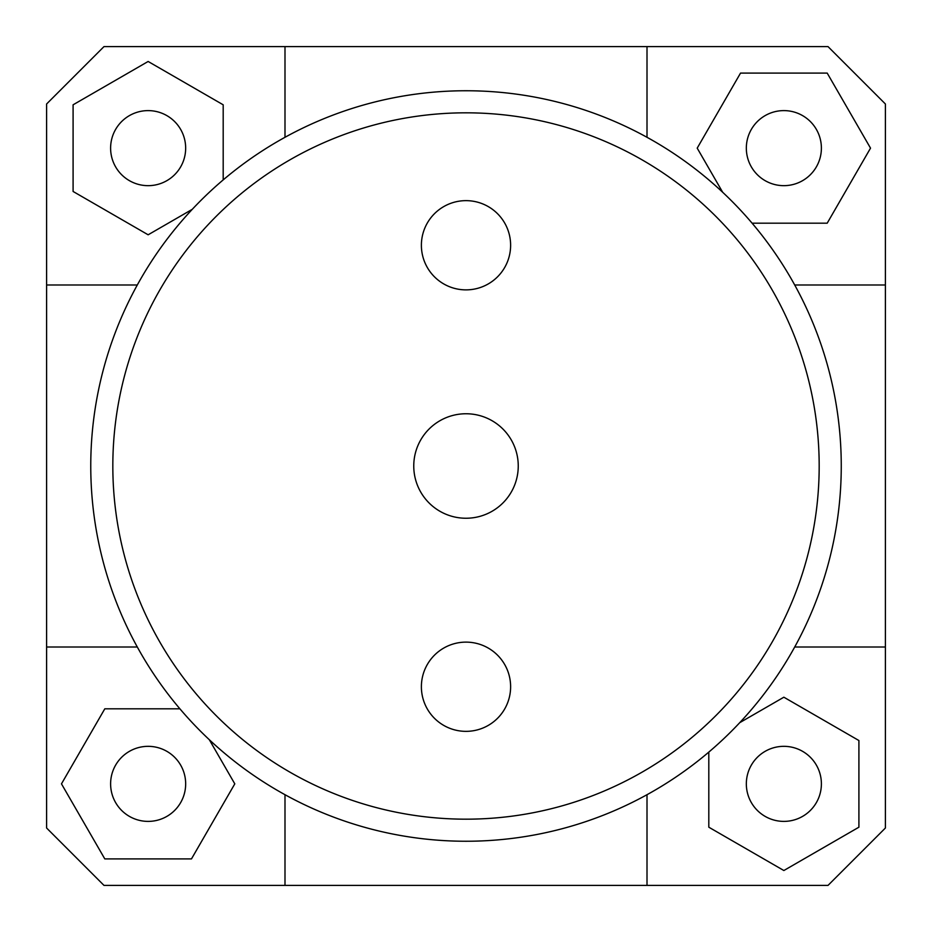 <?xml version="1.0" encoding="UTF-8"?>
<svg xmlns="http://www.w3.org/2000/svg" width="932" height="932" viewBox="0 0 932 932"><rect width="100%" height="100%" fill="white"/><g stroke="black" fill="none" stroke-linecap="round" stroke-linejoin="round"><path stroke-width="1.4" d="M284.994 794.716L284.994 885.4L103.988 885.4L46.6 828.012L46.6 103.988L103.988 46.6L828.012 46.6L885.4 103.988L885.4 828.012L828.012 885.4L647.006 885.4L647.006 794.716M46.6 647.006L137.284 647.006M885.4 284.994L794.716 284.994M284.994 46.6L284.994 137.284M148.141 185.666A37.525 37.525 0 0 1 115.638 129.373A37.525 37.525 0 0 1 180.633 129.373A37.525 37.525 0 0 1 148.141 185.666M746.334 148.141A37.525 37.525 0 0 1 802.627 115.638A37.525 37.525 0 0 1 802.627 180.633A37.525 37.525 0 0 1 746.334 148.141M783.859 746.334A37.525 37.525 0 0 1 816.362 802.627A37.525 37.525 0 0 1 751.367 802.627A37.525 37.525 0 0 1 783.859 746.334M223.191 179.888L223.191 104.803L148.141 61.477L73.092 104.803L73.092 191.468L148.141 234.794L192.26 209.327M137.284 284.994L46.6 284.994M752.112 223.191L827.197 223.191L870.523 148.141L827.197 73.092L740.532 73.092L697.206 148.141L722.673 192.26M647.006 137.284L647.006 46.6M708.809 752.112L708.809 827.197L783.859 870.523L858.908 827.197L858.908 740.532L783.859 697.206L739.74 722.673M794.716 647.006L885.4 647.006M647.006 885.4L284.994 885.4M185.666 783.859A37.525 37.525 0 0 1 129.373 816.362A37.525 37.525 0 0 1 129.373 751.367A37.525 37.525 0 0 1 185.666 783.859M179.888 708.809L104.803 708.809L61.477 783.859L104.803 858.908L191.468 858.908L234.794 783.859L209.327 739.74M518.25 466A52.25 52.25 0 0 1 439.881 511.249A52.25 52.25 0 0 1 439.881 420.751A52.25 52.25 0 0 1 518.25 466M510.62 245.267A44.619 44.619 0 0 1 443.69 283.899A44.619 44.619 0 0 1 443.69 206.624A44.619 44.619 0 0 1 510.62 245.267M510.62 686.733A44.619 44.619 0 0 1 443.69 725.376A44.619 44.619 0 0 1 443.69 648.101A44.619 44.619 0 0 1 510.62 686.733M819.181 466A353.181 353.181 0 0 0 289.409 160.141A353.181 353.181 0 0 0 289.409 771.859A353.181 353.181 0 0 0 819.181 466M841.258 466A375.258 375.258 0 0 1 278.377 790.977A375.258 375.258 0 0 1 278.377 141.023A375.258 375.258 0 0 1 841.258 466"/></g></svg>
